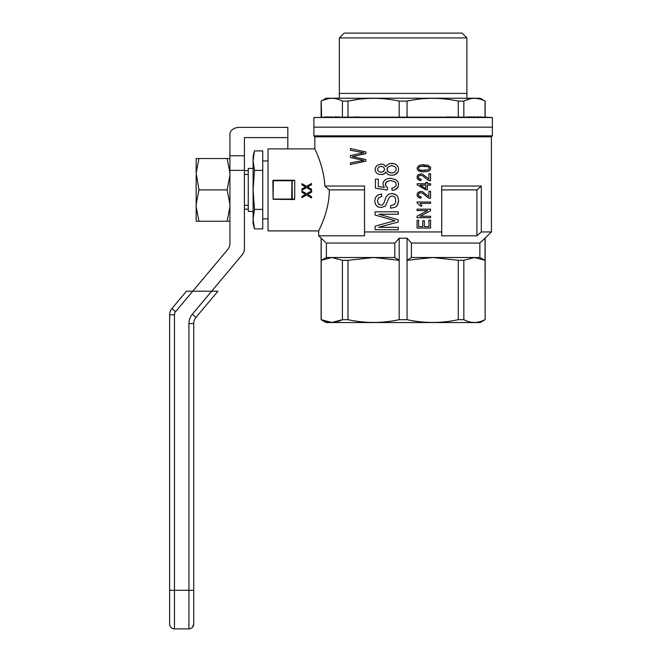 <?xml version="1.0" encoding="UTF-8"?>
<svg xmlns="http://www.w3.org/2000/svg" width="662" height="662" viewBox="0 0 662 662"><rect width="100%" height="100%" fill="white"/><g stroke="black" fill="none" stroke-linecap="round" stroke-linejoin="round"><path stroke-width="0.99" d="M242.143 254.862L211.658 291.197L192.758 291.197L227.67 249.591A9.649 9.649 0 0 0 229.929 243.393L229.929 170.349L244.402 170.349L244.402 248.655A9.649 9.649 0 0 1 242.143 254.862M244.402 170.349L244.402 137.597L287.821 137.597L287.821 148.884M287.821 137.597L287.821 127.369L239.578 127.369A9.649 6.819 0 0 0 229.929 134.187L229.929 170.349M244.402 155.777L229.929 155.777M169.629 471.816L169.629 513.199M169.629 504.949L169.629 506.554M169.629 439.982L169.629 464.575M169.629 624.076L169.629 590.305L169.629 624.076C169.944 626.98 171.549 628.586 174.454 628.9C171.541 628.602 169.927 626.988 169.629 624.076M217.955 291.197L196.01 317.355L217.955 291.197L211.658 291.197L192.311 314.251A14.473 14.473 0 0 0 188.927 323.553L188.927 590.305L169.629 590.305L169.629 314.773A9.649 9.649 0 0 1 171.888 308.575L186.461 291.197L171.888 308.575L175.579 311.678L192.758 291.197L186.461 291.197M169.629 546.647L169.629 517.701M192.328 627.502L193.751 624.076L193.751 590.305L193.751 624.076C193.436 626.98 191.831 628.586 188.927 628.9L174.454 628.9L174.454 314.773A4.824 4.824 0 0 1 175.579 311.678M193.751 590.305L193.751 323.553L193.751 590.305L188.927 590.305L188.927 628.9M174.454 314.773L169.629 314.773A9.649 9.649 0 0 1 171.888 308.575A9.649 9.649 0 0 0 169.629 314.773A9.649 9.649 0 0 1 171.888 308.575M193.751 323.553A9.649 9.649 0 0 1 196.01 317.355A9.649 9.649 0 0 0 193.751 323.553A9.649 9.649 0 0 1 196.01 317.355A9.649 9.649 0 0 0 193.751 323.553L188.927 323.553M253.157 158.574L253.422 156.009M253.422 155.992L253.513 155.388M253.662 154.552L253.951 153.088M254.489 150.895L253.091 160.643L253.091 156.116L254.489 150.895L262.74 150.895L262.74 228.887L254.489 228.887L253.091 219.139L253.091 223.657L254.489 228.887M254.489 209.391L253.091 189.886L254.489 170.391L253.091 160.643L253.091 219.139L254.489 209.391L262.74 209.391M253.951 226.685L253.662 225.237M253.513 224.393L253.298 222.763M254.489 170.391L262.74 170.391M253.091 168.421L248.267 168.421L248.267 211.36L253.091 211.36M244.402 205.328L248.267 205.328M244.402 174.454L248.267 174.454M492.371 127.17L313.871 127.17L492.371 127.17L492.371 117.522L313.871 117.522L313.871 135.859L492.371 135.859L492.371 127.17M339.341 93.4L339.341 37.924L466.9 37.924L466.9 93.4L339.325 93.4L339.325 98.224M339.341 37.924L344.166 33.1L462.076 33.1L466.9 37.924M313.871 117.522L342.42 117.149L342.42 101.104L347.98 101.104C365.052 97.413 382.123 97.413 399.186 101.104L407.056 101.104C424.127 97.413 441.198 97.413 458.269 101.104L463.83 101.104C470.897 97.413 477.972 97.413 485.039 101.104L480.157 98.224L326.085 98.224L321.202 101.104C328.278 97.413 335.344 97.413 342.42 101.104L341.294 100.558M359.416 99.184L348.518 100.988M328.526 98.588L323.073 100.227M464.236 117.124L485.039 117.149L485.039 101.104L483.914 100.558M471.154 98.588L465.692 100.227M342.42 117.149L458.269 117.149L458.269 101.104L457.773 100.996M457.723 100.988L455.729 100.591M449.614 99.557L448.728 99.432M339.829 117.042L334.227 116.909M332.059 116.893L330.843 116.893M329.353 116.909L323.859 117.033M321.608 117.124L321.202 101.104M359.416 116.975L358.804 116.975M358.341 116.984L353.467 117.05M349.354 117.116L347.98 117.149L347.98 101.104M456.896 117.116L446.833 116.975M482.457 117.042L476.855 116.909M474.679 116.893L473.462 116.893M471.981 116.909L466.478 117.033M485.039 117.149L492.371 117.522M458.269 117.149L463.83 117.149L463.83 101.104M407.056 117.149L407.056 101.104M399.186 117.149L399.186 101.104M491.411 231.948L481.307 231.948L481.307 186.03L441.719 186.03L441.719 231.948L364.53 231.948L364.53 186.03L324.843 186.03C323.776 165.351 314.491 148.693 314.839 148.884L314.839 136.819L491.411 136.819L491.411 231.948L482.466 240.654M321.782 167.453L319.994 161.652M319.738 160.907L319.357 159.823M319.349 159.807L319.158 159.269M318.976 158.772L317.959 156.124M316.254 152.028L316.006 151.457M381.155 163.977L384.034 164.673L385.764 166.758L386.774 165.252L389.802 163.514L394.552 163.746L396.712 165.02L398.152 166.99L398.582 169.306L398.152 171.855L394.403 174.975L391.523 175.322L387.924 174.511L385.764 171.971L385.044 173.245L382.744 174.511L378.854 174.288L376.835 173.245L375.544 171.624L375.106 169.422L375.685 167.221L376.984 165.483L381.155 163.977L384.034 164.673L385.764 166.758M417.052 217.674L417.052 216.184L417.052 217.674L430.581 217.674L430.581 216.251L420.08 216.251L430.581 210.715L430.581 209.159L417.052 209.159L417.052 210.582L417.052 209.159M417.052 216.184L427.635 210.582L417.052 216.184M425.873 189.845L417.134 184.847L417.134 183.763L417.134 184.847L425.873 189.845L427.387 189.845L427.387 185.12L430.581 185.12L430.581 183.763L427.387 183.763L427.387 182.282L425.873 182.282L425.873 183.763L417.134 183.763M391.962 195.935L389.364 197.094L385.334 206.122L381.155 207.512L377.845 206.817L375.544 204.5L374.675 201.033L375.544 197.441L376.695 196.051L377.994 195.009L381.593 193.966L381.734 196.399L378.565 197.789L377.414 200.917L378.565 204.153L381.014 205.079L382.164 204.963L383.894 203.226L386.054 196.746L388.503 194.314L391.813 193.503L393.542 193.734L396.712 195.472L397.721 196.862L398.582 200.338L398.292 202.771L396.712 206.122L394.982 207.28L390.663 208.207L390.522 205.774L394.552 204.384L395.702 202.076L395.413 198.021L393.973 196.515L391.962 195.935L389.364 197.094L385.334 206.122L381.155 207.512M384.324 187.487L378.275 186.56L384.324 187.487L382.884 184.011L383.464 181.81L385.044 179.956L387.493 178.682L390.373 178.219L395.843 179.725L398.011 181.81L398.582 184.59L398.152 186.907L394.842 189.911L392.103 190.375L391.813 188.066L393.832 187.718L396.133 185.865L395.992 183.084L394.842 181.694L390.663 180.536L386.774 181.578L385.334 184.475L386.054 186.444L387.642 187.718L387.204 190.027L375.395 188.182L375.395 179.145L375.395 188.182M354.294 156.199L352.374 156.58L365.904 159.592L365.904 161.214L350.446 164.457L350.446 162.835L363.794 160.444L350.446 157.506L350.446 155.504L363.794 152.798L350.446 150.249L350.446 148.553L365.904 151.954L365.904 153.65L352.374 156.58L354.195 156.968M417.052 220.305L417.052 228.076L417.052 220.305L418.649 220.305L418.649 226.652L422.761 226.652L422.761 220.711L424.359 220.711L424.359 226.652L428.984 226.652L428.984 220.032L430.581 220.032L430.581 228.076L417.052 228.076M423.945 171.814L418.897 171.003L417.896 170.324L417.052 168.297L418.144 166.137L420.751 164.987L427.809 165.128L430.581 167.221L430.408 169.72L429.398 170.796L427.213 171.607L421.843 171.748L417.896 170.324L417.052 168.297L418.144 166.137L420.751 164.987L423.945 164.722M420.916 198.153L419.319 197.88L417.308 196.126L417.052 194.711L418.144 192.344L420.833 191.401L422.43 191.666L428.893 196.597L428.893 191.26L430.581 191.26L430.581 198.352L427.635 197.475L422.679 193.354L420.668 192.75L419.071 193.354L418.401 194.777L419.154 196.258L421.173 196.804L420.916 198.153L418.061 197.144L417.052 194.711L417.391 193.428L418.144 192.344L420.833 191.401M420.494 205.99L417.052 202.878L417.052 202.001L417.052 202.878L420.494 205.99L422.091 205.99L420.08 203.35L430.581 203.35L430.581 202.001L417.052 202.001M420.916 180.594L419.319 180.321L417.308 178.566L417.052 177.151L418.144 174.785L420.833 173.841L422.43 174.106L428.893 179.038L428.893 173.701L430.581 173.701L430.581 180.792L427.635 179.915L422.679 175.794L420.668 175.19L419.071 175.794L418.401 177.217L419.154 178.699L421.173 179.245L420.916 180.594L418.061 179.576L417.052 177.151L417.391 175.86L418.144 174.785L420.833 173.841M314.839 136.819L313.871 135.859M481.307 186.03L476.921 189.886L441.719 189.886M441.719 231.948L441.719 235.813L476.921 235.813L481.307 231.948M476.921 189.886L476.921 235.813M391.672 165.599L388.362 166.758L386.914 169.422L388.362 172.087L391.672 173.014L393.973 172.666L396.133 170.349L395.992 167.916L394.982 166.642L391.672 165.599L388.362 166.758L387.353 168.032L386.914 169.422L387.353 170.928L388.362 172.087L391.672 173.014M390.373 178.219L395.843 179.725L398.011 181.81L398.582 184.59L398.152 186.907L396.852 188.637L394.842 189.911L392.103 190.375M391.672 163.282L394.552 163.746L396.712 165.02L398.152 166.99L398.582 169.306L398.152 171.855L396.563 173.709L394.403 174.975L391.523 175.322M391.813 193.503L395.272 194.429L396.712 195.472L397.721 196.862L398.582 200.338L397.721 204.616L396.712 206.122L394.982 207.28L390.663 208.207M423.945 170.465L428.397 169.853L429.398 168.297L428.397 166.75L421.173 166.27L419.493 166.75L418.401 168.297L419.402 169.786L421.173 170.324L428.397 169.853L429.398 168.297L428.397 166.75L423.945 166.071M429.986 198.352L427.635 197.475L422.679 193.354L420.668 192.75M429.986 180.792L427.635 179.915L422.679 175.794L420.668 175.19M390.663 180.536L386.774 181.578L385.764 182.853L385.623 185.633L387.642 187.718L387.204 190.027M419.907 185.12L425.873 185.12L425.873 188.562L419.907 185.12M375.106 226.156L394.982 220.711L375.106 215.042L375.106 211.799L398.292 211.799L398.292 214.231L378.854 214.231L398.292 219.784L398.292 221.985L378.565 227.314L398.292 227.314L398.292 229.747L375.106 229.747L375.106 226.156M384.614 169.306L383.604 167.105L381.155 166.294L378.565 167.221L377.414 169.306L378.565 171.508L381.014 172.319L383.604 171.508L384.614 169.306M381.155 166.294L378.565 167.221L377.414 169.306L378.565 171.508L381.014 172.319M385.764 171.971L384.034 174.056L381.155 174.627M381.593 193.966L381.734 196.399L378.565 197.789L377.414 200.917L378.565 204.153L381.014 205.079M378.275 186.56L378.275 179.145L375.395 179.145M417.052 210.582L427.635 210.582M323.279 240.182L318.695 235.813L318.695 230.897L268.044 230.897L268.044 148.884L314.839 148.884M394.825 257.518L399.186 260.307L373.583 257.518L394.825 257.518L394.825 243.045L399.186 238.221L407.056 238.221L411.425 243.045L479.867 243.045L485.039 238.221L485.039 260.307L474.439 257.518L463.83 260.307L463.83 319.68C470.897 323.37 477.972 323.37 485.039 319.68L483.773 320.3M479.867 243.045L479.867 257.518L485.039 260.307L485.138 319.68L485.138 238.221M467.686 321.318L466.462 320.871M466.296 320.805L464.583 320.052M483.376 320.474L481.605 321.178M481.092 321.351L477.757 322.187M476.623 322.344L475.63 322.435M475.622 322.435L474.439 322.468M394.825 243.045L326.383 243.045L326.383 257.518L331.811 257.518L321.202 260.307L321.202 319.68L331.811 322.468L342.42 319.68L347.98 319.68C365.052 323.37 382.123 323.37 399.186 319.68L407.056 319.68C424.127 323.37 441.198 323.37 458.269 319.68L463.83 319.68M342.42 260.307L347.98 260.307L373.583 257.518L331.811 257.518L342.42 260.307L342.42 319.68M292.232 180.726L292.232 199.055L294.722 199.055L294.722 180.726L291.959 180.486L291.685 199.055L292.232 199.055M291.685 180.726L273.348 180.726L273.108 199.295L272.868 180.726L273.348 180.238L294.251 180.238L294.722 180.726M273.348 199.055L291.685 199.055M273.108 199.295L294.251 199.535L294.722 199.055M318.695 235.813L364.53 235.813L364.53 231.948M326.383 257.518L321.202 260.307L321.202 238.221L325.58 242.317M411.425 243.045L411.425 257.518L432.658 257.518L407.056 260.307L411.425 257.518M479.867 257.518L432.658 257.518L458.269 260.307L458.269 319.68M305.53 186.949L301.93 184.822L301.93 183.672L306.547 186.32L311.587 183.473L311.587 184.681L307.631 186.949L311.587 189.315L311.587 190.515L306.547 187.578L301.93 190.226L301.93 188.976L305.53 186.949L301.93 184.822M311.587 197.946L306.547 195.009L301.93 197.657L301.93 196.407L305.53 194.38L301.93 192.253L301.93 191.095L306.547 193.751L311.587 190.904L311.587 192.112L307.631 194.38L311.587 196.738L311.587 197.946M311.587 190.515L306.547 187.578L301.93 190.226M311.587 184.681L307.631 186.949M301.93 196.407L305.53 194.38M301.93 191.095L306.547 193.751L311.587 190.904M307.631 194.38L311.587 196.738M321.111 238.221L321.111 319.68L321.997 320.077M463.83 260.307L458.269 260.307M485.138 319.68L480.157 322.56L326.085 322.56L321.111 319.68M341.658 320.052L339.97 320.797M339.863 320.847L333.201 322.419M331.67 322.468L323.561 320.764M399.186 319.68L399.186 238.221M347.98 260.307L347.98 319.68M407.056 238.221L407.056 319.68M364.53 189.886L329.328 189.886L324.843 186.03M318.695 230.897C318.29 231.129 329.362 212.179 329.328 189.886M321.823 224.004L321.393 225.006M321.368 225.08L320.764 226.445M320.698 226.603L320.375 227.323M320.317 227.455L320.019 228.1M229.929 173.088L227.149 158.532L229.929 158.532M229.929 221.249L227.149 221.249L229.929 206.693M198.948 158.532L196.159 173.088L196.159 158.532L227.149 158.532M196.159 173.088L198.948 189.886L227.149 189.886L229.929 175.331M229.929 204.442L227.149 189.886M196.159 175.331L196.159 221.249L227.149 221.249M198.948 189.886L196.159 204.442M196.159 206.693L198.948 221.249M196.01 317.355L192.311 314.251M262.74 218.832L268.044 218.832M262.74 160.94L268.044 160.94M244.402 209.184L248.267 209.184M244.402 170.589L248.267 170.589M321.111 117.149L321.111 101.104M485.138 117.149L485.138 101.104M466.925 98.224L466.925 93.4M491.411 136.819L492.371 135.859"/></g></svg>
